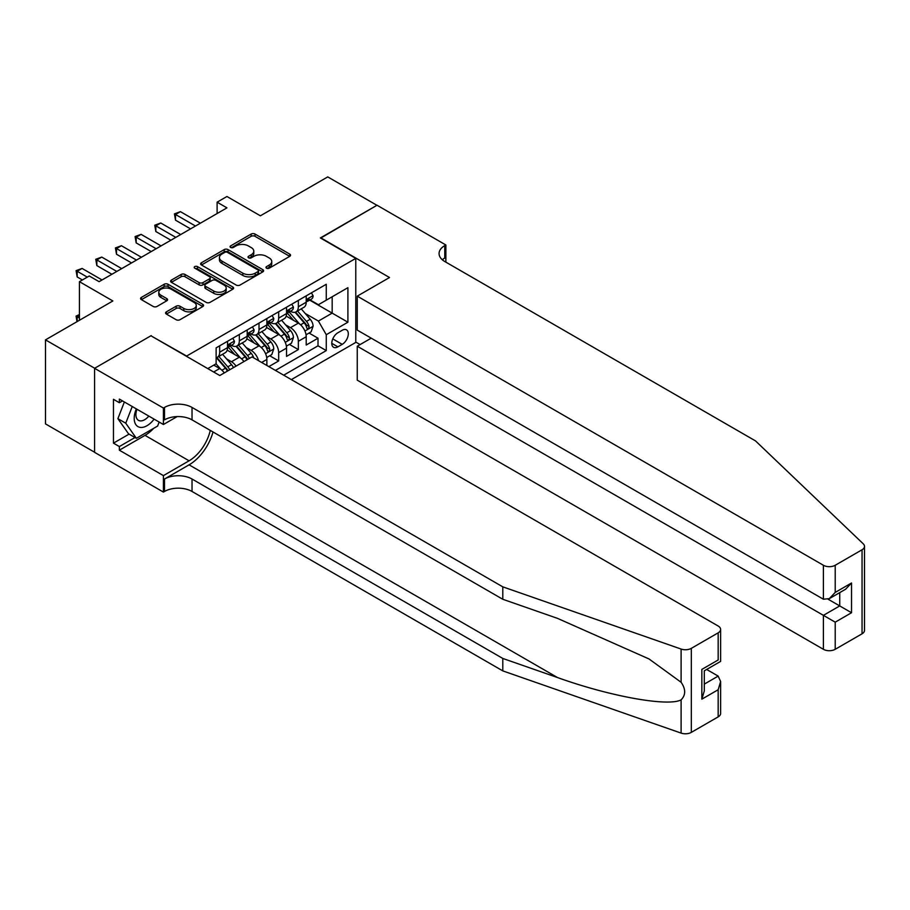 <?xml version="1.0" encoding="UTF-8"?>
<svg xmlns="http://www.w3.org/2000/svg" width="910" height="910" viewBox="0 0 910 910"><rect width="100%" height="100%" fill="white"/><g stroke="black" fill="none" stroke-linecap="round" stroke-linejoin="round"><path stroke-width="1.36" d="M266.539 268.188A1.911 1.103 0 0 0 269.235 268.188L289.755 256.336A2.73 1.581 0 0 0 290.552 255.221A2.73 1.581 0 0 0 289.755 254.106L255.005 234.052A2.73 1.581 0 0 0 251.137 234.052L230.628 245.893A1.911 1.103 0 0 0 230.071 246.667A1.911 1.103 0 0 0 230.628 247.452A1.911 1.103 0 0 0 233.324 247.452L235.986 245.916A8.736 5.039 0 0 1 248.339 245.916L251.24 247.588A8.736 5.039 0 0 1 253.799 251.16A8.736 5.039 0 0 1 251.24 254.72L248.578 256.256A1.911 1.103 0 0 0 248.02 257.041A1.911 1.103 0 0 0 248.578 257.814A1.911 1.103 0 0 0 251.285 257.814L253.935 256.29A8.736 5.039 0 0 1 266.289 256.29L269.189 257.962A8.736 5.039 0 0 1 271.749 261.523A8.736 5.039 0 0 1 269.189 265.094L266.539 266.619A1.911 1.103 0 0 0 265.982 267.404A1.911 1.103 0 0 0 266.539 268.188L266.539 266.619M166.382 311.846A2.73 1.581 0 0 0 165.586 312.96A2.73 1.581 0 0 0 166.382 314.075L176.13 319.706A2.73 1.581 0 0 0 179.998 319.706L202.782 306.556A2.73 1.581 0 0 0 203.578 305.441A2.73 1.581 0 0 0 202.782 304.327L168.02 284.261A2.73 1.581 0 0 0 164.164 284.261L141.38 297.411A2.73 1.581 0 0 0 140.584 298.525A2.73 1.581 0 0 0 141.38 299.64L153.164 306.442A2.73 1.581 0 0 0 157.02 306.442L166.769 300.812A2.73 1.581 0 0 0 167.565 299.697A2.73 1.581 0 0 0 166.769 298.582L160.933 295.215A7.303 4.22 0 0 1 158.795 292.235A7.303 4.22 0 0 1 163.299 288.333A7.303 4.22 0 0 1 171.262 289.255L194.137 302.461A7.303 4.22 0 0 1 196.276 305.441A7.303 4.22 0 0 1 191.771 309.332A7.303 4.22 0 0 1 183.809 308.422L179.998 306.226A2.73 1.581 0 0 0 176.13 306.226L166.382 311.846L166.382 314.075M151.219 335.949L186.63 356.049L355.776 258.383L320.377 237.942L376.922 205.296L327.748 176.904L260.385 215.806L226.943 196.492L217.115 202.179L226.943 207.855L99.099 281.668L89.26 275.992L79.432 281.668L79.432 320.274M151.219 335.608L94.674 368.254L45.5 339.862L112.863 300.971L79.432 281.668M236.179 285.046A2.73 1.581 0 0 0 240.035 285.046L262.819 271.885A2.73 1.581 0 0 0 263.616 270.77A2.73 1.581 0 0 0 262.819 269.656L228.069 249.602A2.73 1.581 0 0 0 224.201 249.602L201.429 262.751A2.73 1.581 0 0 0 200.621 263.866A2.73 1.581 0 0 0 201.429 264.981L236.179 285.046M195.525 268.598A1.911 1.103 0 0 1 197.47 268.871L197.47 266.596L232.801 286.991A2.73 1.581 0 0 1 233.597 288.106A2.73 1.581 0 0 1 232.801 289.221L210.017 302.37A2.73 1.581 0 0 1 206.161 302.37L171.399 282.316L181.158 276.72L181.158 274.456L171.399 280.087A2.73 1.581 0 0 0 170.602 281.201A2.73 1.581 0 0 0 171.399 282.316L171.399 280.087M181.158 276.72A2.73 1.581 0 0 1 185.014 276.72L185.014 274.456A2.73 1.581 0 0 0 181.158 274.456M185.014 274.456L199.108 282.589A2.73 1.581 0 0 0 202.964 282.589L209.436 278.858A2.73 1.581 0 0 0 210.233 277.743A2.73 1.581 0 0 0 209.436 276.629L194.763 268.154A1.911 1.103 0 0 1 194.205 267.381A1.911 1.103 0 0 1 195.388 266.357A1.911 1.103 0 0 1 197.47 266.596M94.572 452.224L45.5 423.901L45.5 339.862M268.837 366.605L278.676 360.929L269.724 355.764M265.868 336.165L270.805 339.009A11.125 6.427 60 0 1 278.676 352.636L286.548 348.098L286.548 356.39L298.343 349.576L298.343 341.284A11.125 6.427 -120 0 0 290.472 327.657L285.535 324.802M289.391 344.401L298.343 349.576M224.281 372.918A11.125 6.427 -120 0 0 219.674 368.539L213.77 365.126M243.948 361.566A11.125 6.427 -120 0 0 239.341 357.186L227.17 350.157M236.077 366.104A11.125 6.427 60 0 0 231.47 361.725L226.533 358.87M266.869 365.467L266.869 359.45A11.125 6.427 -120 0 0 259.009 345.823L246.837 338.804M258.542 360.656A11.125 6.427 60 0 0 251.137 350.373L246.2 347.518M286.548 348.098A11.125 6.427 -120 0 0 278.676 334.471L266.516 327.452M342.205 330.273L337.883 332.764A8.622 4.982 120 0 0 332.241 340.363A8.622 4.982 120 0 0 333.572 347.279A8.622 4.982 120 0 0 337.883 346.846L342.205 344.344A8.622 4.982 120 0 0 347.836 336.745A8.622 4.982 120 0 0 346.517 329.841A8.622 4.982 120 0 0 342.205 330.273M291.359 379.607L355.776 342.422L355.776 258.383M283.692 375.182L326.269 350.6L326.269 334.698L318.409 321.071L305.203 313.45M207.764 368.596L216.125 363.772L216.125 347.87L326.269 284.273L326.269 300.175L347.904 287.685L347.904 322.208L326.269 334.698M231.368 345.311L231.47 345.368A11.125 6.427 60 0 0 237.032 345.925L244.904 341.375A11.125 6.427 -120 0 0 247.201 336.29L247.201 329.932M251.035 333.959L251.137 334.015A11.125 6.427 60 0 0 256.7 334.561L264.571 330.023A11.125 6.427 -120 0 0 266.869 324.927L266.869 318.568M270.702 322.595L270.805 322.663A11.125 6.427 60 0 0 276.367 323.209L284.238 318.671A11.125 6.427 -120 0 0 286.548 313.575L286.548 307.216M275.434 370.415L318.011 345.823L318.011 338.213L306.215 345.026L306.215 336.745A11.125 6.427 -120 0 0 298.343 323.118L286.184 316.089M290.37 311.243L290.472 311.3A11.125 6.427 -120 0 0 296.034 311.857A11.125 6.427 -120 0 0 298.343 306.761L298.343 300.402M296.034 311.857L303.906 307.307A11.125 6.427 -120 0 0 306.215 302.222L306.215 295.864M219.674 345.823L219.674 352.181A11.125 6.427 60 0 1 217.365 357.277A11.125 6.427 60 0 1 216.125 357.732M217.365 357.277L225.236 352.739A11.125 6.427 -120 0 0 227.534 347.643L227.534 341.284M239.341 334.471L239.341 340.829A11.125 6.427 60 0 1 237.032 345.925M259.009 323.118L259.009 329.477A11.125 6.427 60 0 1 256.7 334.561M278.676 311.755L278.676 318.113A11.125 6.427 60 0 1 276.367 323.209M278.676 352.636L278.676 360.929M318.409 321.071L332.173 313.12L332.173 296.774L347.904 287.685M309.65 300.118L347.904 322.208M310.037 299.89L318.409 304.714L326.269 300.175M217.115 202.179L217.115 213.531M309.059 333.049L318.011 338.213M318.011 345.823L326.269 350.6M267.301 268.45L269.189 267.358A8.736 5.039 0 0 0 271.749 263.798L271.749 261.523M253.799 251.16L253.799 253.424A8.736 5.039 0 0 1 251.24 256.995L249.34 258.087M289.71 256.358L255.005 236.316A2.73 1.581 0 0 0 251.137 236.316L231.39 247.725M262.785 271.908L228.069 251.865A2.73 1.581 0 0 0 224.201 251.865L201.463 265.003L201.429 262.751M257.996 271.555A1.911 1.103 0 0 0 258.554 270.77A1.911 1.103 0 0 0 257.996 269.997L227.489 252.388A1.911 1.103 0 0 0 224.781 252.388L221.983 254.004A8.736 5.039 0 0 0 219.424 257.564A8.736 5.039 0 0 0 221.983 261.136L242.833 273.171A8.736 5.039 0 0 0 255.198 273.171L257.996 271.555L257.996 273.83A1.911 1.103 0 0 0 258.554 273.046L258.554 270.77M219.424 257.564L219.424 259.839A8.736 5.039 0 0 0 221.983 263.399L221.983 261.136M257.996 273.83L255.198 275.446A8.736 5.039 0 0 1 242.833 275.446L221.983 263.399M185.014 276.72L199.108 284.864A2.73 1.581 0 0 0 202.964 284.864L209.436 281.133A2.73 1.581 0 0 0 210.233 280.018L210.233 277.743M197.47 268.871L232.767 289.243M213.736 291.029A7.303 4.22 0 0 0 221.687 291.951A7.303 4.22 0 0 0 226.203 288.049A7.303 4.22 0 0 0 224.065 285.069L216 280.416A2.73 1.581 0 0 0 212.144 280.416L205.671 284.147A2.73 1.581 0 0 0 204.875 285.262A2.73 1.581 0 0 0 205.671 286.377L213.736 291.029L213.736 293.304A7.303 4.22 0 0 0 221.687 294.214A7.303 4.22 0 0 0 226.203 290.324L226.203 288.049M204.875 285.262L204.875 287.537A2.73 1.581 0 0 0 205.671 288.652L205.671 286.377M213.736 293.304L205.671 288.652M196.276 305.441L196.276 307.716A7.303 4.22 0 0 1 191.771 311.607A7.303 4.22 0 0 1 183.809 310.697L179.998 308.49A2.73 1.581 0 0 0 176.13 308.49L166.416 314.098M158.795 292.235L158.795 294.499A7.303 4.22 0 0 0 160.933 297.49L160.933 295.215M166.769 298.582L166.769 300.812L160.933 297.49M202.782 304.327L202.782 306.556L168.02 286.536A2.73 1.581 0 0 0 164.164 286.536L141.414 299.663M306.044 334.789L311.129 331.854L313.097 326.178A7.371 4.254 -120 0 0 310.219 319.262L301.233 308.854M299.435 323.835L289.164 311.937M293.589 320.365L287.628 313.472A17.665 10.203 -120 0 0 287.082 312.858M295.033 312.255L304.122 322.777A7.371 4.254 60 0 1 306.75 327.862C307.864 329.34 308.649 328.885 309.116 326.497A7.371 4.254 -120 0 0 306.488 321.412L297.502 311.015M295.568 312.084L305.339 323.391A3.754 2.173 60 0 1 306.283 324.859L309.116 326.497M306.75 327.862L307.296 328.726M311.425 292.849L313.097 295.75A7.371 4.254 60 0 1 311.573 299.003L307.83 301.164A7.371 4.254 -120 0 0 309.116 299.47L308.956 298.81M195.479 226.021L175.516 214.498L180.43 211.655L200.393 223.177M306.454 301.506L306.488 301.506A7.371 4.254 -120 0 0 307.83 301.164M308.16 298.912L309.116 299.47C308.649 298.355 307.864 298.81 306.75 300.835A7.371 4.254 60 0 1 306.215 301.881M190.554 228.865L175.516 220.174L175.516 214.498L174.424 213.873L180.43 211.655M175.516 220.174L174.424 213.873M136.352 408.897A18.075 10.442 120 0 0 140.595 427.427A18.075 10.442 120 0 0 154.086 419.135M136.966 409.25A12.376 7.144 120 0 0 138.479 420.329A12.376 7.144 120 0 0 140.288 420.886A12.376 7.144 120 0 0 148.819 416.098M159.159 422.058L157.612 426.051L136.375 438.313L128.503 433.774L117.891 418.668L124.363 401.97M136.375 438.313L125.751 423.207L132.234 406.52M117.891 418.668L125.751 423.207M371.223 338.156L357.255 346.221L357.255 380.175L823.402 649.308L823.402 615.353L839.737 605.923L839.737 592.626M357.255 346.221L835.209 622.167L835.209 649.308L862.054 633.804L862.054 549.776A8.349 4.823 0 0 0 864.5 546.364A8.349 4.823 0 0 0 863.294 543.873L755.55 440.929L444.774 261.511A19.474 11.239 180 0 1 439.075 253.56A19.474 11.239 180 0 1 444.774 245.609L445.866 244.983L377.024 205.239L320.673 238.113M320.673 237.772L389.514 277.516L357.255 296.148L823.402 565.269A8.349 4.823 0 0 0 835.209 565.269L862.054 549.776M445.866 244.983L445.866 261.454L445.274 261.796M355.776 342.08L360.11 344.572M357.255 296.148L357.255 330.102L823.402 599.224L823.402 565.269M864.5 546.364L864.5 630.403A8.349 4.823 180 0 1 862.054 633.804M835.209 649.308A8.349 4.823 180 0 1 823.402 649.308M442.328 259.771A19.474 11.239 180 0 1 444.774 258.042L444.774 245.609M828.123 599.224L851.533 612.737L835.209 622.167M835.209 565.269L835.209 592.41L829.306 598.643L823.402 599.224M835.209 592.41L851.533 582.991L845.629 589.214L829.306 598.643M718.172 716.875L718.172 689.735L720.618 681.51L720.618 713.463A8.349 4.823 180 0 1 718.172 716.875L691.327 732.379A8.349 4.823 180 0 1 681.112 733.096L502.798 670.886L502.798 658.453L192.033 479.024A19.474 11.239 -0 0 0 164.494 479.024L189.087 464.839A36.229 20.919 120 0 0 213.02 431.977M502.798 658.453L557.477 677.529C609.734 696.355 668.122 706.911 681.112 699.858C685.844 695.012 685.844 689.154 681.112 682.284L649.035 658.965L557.477 618.356L502.798 599.28L192.033 419.863A19.474 11.239 -0 0 0 164.494 419.863L164.494 407.43L163.413 408.055L94.572 368.311L150.923 335.779L219.765 375.523L252.024 356.902L718.172 626.023A8.349 4.823 -0 0 1 720.618 629.436A8.349 4.823 -0 0 1 718.172 632.837L691.327 648.341L691.327 732.379M502.798 670.886L192.033 491.468A19.474 11.239 -0 0 0 164.494 491.468L163.413 492.082L94.572 452.338L94.572 368.311M502.798 599.28L502.798 586.848L192.033 407.43A19.474 11.239 -0 0 0 164.494 407.43M681.112 682.284L681.112 649.058L502.798 586.848M153.699 428.314A31.293 18.064 -60 0 1 145.02 435.367L119.358 450.188L119.358 446.548L134.999 437.517M122.509 400.9L119.358 402.721L113.454 399.308L113.454 443.147L119.358 446.548M119.358 402.721L119.358 399.08L163.413 424.515L163.413 408.055M163.413 492.082L163.413 475.623L189.087 460.801A31.293 18.064 120 0 0 210.267 430.396M119.358 450.188L163.413 475.623M706.66 669.453L718.172 676.107L720.618 681.51M177.154 416.587L163.413 424.515M681.112 649.058A8.349 4.823 -0 0 0 691.327 648.341M113.454 443.147L129.095 434.115M718.172 689.735L701.849 699.164L704.294 690.94L704.294 670.818L720.618 661.388L720.618 629.436M701.849 699.164L701.849 669.407C705.034 671.25 705.034 671.25 701.849 669.407L718.172 659.978C721.357 661.82 721.357 661.82 718.172 659.978L718.172 632.837M286.377 346.153L291.462 343.218L293.429 337.53A7.371 4.254 -120 0 0 290.552 330.614L281.565 320.206M279.768 335.187L269.496 323.3M273.921 331.729L267.961 324.825A17.665 10.203 -120 0 0 267.415 324.21M275.366 323.607L284.455 334.129A7.371 4.254 60 0 1 287.082 339.214C288.197 340.693 288.982 340.238 289.448 337.849A7.371 4.254 -120 0 0 286.821 332.776L277.834 322.367M275.901 323.437L285.672 334.743A3.754 2.173 60 0 1 286.616 336.211L289.448 337.849M287.082 339.214L287.628 340.09M266.71 357.505L271.794 354.57L273.762 348.894A7.371 4.254 -120 0 0 270.884 341.967L261.898 331.57M260.101 346.539L249.829 334.652M254.254 343.081L248.293 336.177A17.665 10.203 -120 0 0 247.748 335.562M255.699 334.971L264.787 345.493A7.371 4.254 60 0 1 267.415 350.566C268.53 352.045 269.314 351.601 269.781 349.201A7.371 4.254 -120 0 0 267.153 344.128L258.167 333.72M256.233 334.789L266.004 346.107A3.754 2.173 60 0 1 266.949 347.575L269.781 349.201M267.415 350.566L267.95 351.442M253.708 357.869A7.371 4.254 -120 0 0 251.217 353.33L242.231 342.922M240.433 357.903L230.162 346.005M234.587 354.434L228.626 347.54A17.665 10.203 -120 0 0 228.08 346.926M249.363 358.426A7.371 4.254 -120 0 0 247.486 355.48L238.488 345.083M236.566 346.153L246.337 357.459A3.754 2.173 60 0 1 247.281 358.927L247.895 359.279M236.031 346.323L245.12 356.845A7.371 4.254 60 0 1 247.008 359.791M233.438 367.629A7.371 4.254 -120 0 0 231.549 364.683L222.563 354.274M220.766 369.255L216.057 363.807M214.919 365.797L214.157 364.91M229.695 369.79A7.371 4.254 -120 0 0 227.807 366.844L218.821 356.436M216.899 357.505L226.658 368.812A3.754 2.173 60 0 1 227.614 370.279L228.228 370.632M216.364 357.675L225.452 368.197A7.371 4.254 60 0 1 227.341 371.143M291.757 304.202L293.429 307.102A7.371 4.254 60 0 1 291.905 310.367L288.163 312.517A7.371 4.254 -120 0 0 289.448 310.822L289.289 310.173M175.812 237.374L155.838 225.851L160.763 223.007L180.726 234.541M286.786 312.869L286.821 312.869A7.371 4.254 -120 0 0 288.163 312.517M288.493 310.276L289.448 310.822C288.982 309.707 288.197 310.162 287.082 312.187A7.371 4.254 60 0 1 286.548 313.233M170.887 240.217L155.838 231.527L155.838 225.851L154.757 225.225L160.763 223.007M155.838 231.527L154.757 225.225M272.09 315.565L273.762 318.454A7.371 4.254 60 0 1 272.226 321.719L268.495 323.88A7.371 4.254 -120 0 0 269.781 322.174L269.622 321.526M156.133 248.737L136.17 237.203L141.096 234.37L161.059 245.893M267.119 324.222L267.153 324.222A7.371 4.254 -120 0 0 268.495 323.88M268.825 321.628L269.781 322.174C269.314 321.071 268.53 321.526 267.415 323.539A7.371 4.254 60 0 1 266.869 324.586M151.219 251.569L136.17 242.89L136.17 237.203L135.089 236.577L141.096 234.37M136.17 242.89L135.089 236.577M252.423 326.917L254.083 329.818A7.371 4.254 60 0 1 252.559 333.071L248.828 335.233A7.371 4.254 -120 0 0 250.113 333.538L249.954 332.878M136.466 260.089L116.503 248.566L121.417 245.723L141.391 257.246M247.452 335.574L247.486 335.574A7.371 4.254 -120 0 0 248.828 335.233M249.158 332.98L250.113 333.538C249.647 332.423 248.862 332.878 247.748 334.891A7.371 4.254 60 0 1 247.201 335.949M131.552 262.933L116.503 254.243L116.503 248.566L115.422 247.941L121.417 245.723M116.503 254.243L115.422 247.941M232.744 338.27L234.416 341.17A7.371 4.254 60 0 1 232.892 344.435L229.161 346.585A7.371 4.254 -120 0 0 230.435 344.89L230.287 344.23M116.799 271.442L96.835 259.919L101.749 257.075L121.712 268.609M227.784 346.938L227.807 346.938A7.371 4.254 -120 0 0 229.161 346.585M229.491 344.344L230.435 344.89C229.98 343.775 229.195 344.23 228.08 346.255A7.371 4.254 60 0 1 227.534 347.301M111.884 274.285L96.835 265.595L96.835 259.919L95.755 259.293L101.749 257.075M96.835 265.595L95.755 259.293M79.432 315.395L77.168 316.703L79.432 318M76.986 321.685L76.087 316.077L79.432 314.564M76.087 316.077L77.168 316.703L77.168 321.583M87.292 277.118L77.168 271.271L82.082 268.439L102.045 279.962M82.378 279.962L77.168 276.947L77.168 271.271L76.087 270.645L82.082 268.439M77.168 276.947L76.087 270.645M213.668 371.997L219.674 368.539M231.47 361.725L239.341 357.186M251.137 350.373L259.009 345.823M270.805 339.009L278.676 334.471M290.472 327.657L298.343 323.118M298.343 306.761L306.215 302.222M219.674 352.181L227.534 347.643M239.341 340.829L247.201 336.29M259.009 329.477L266.869 324.927M278.676 318.113L286.548 313.575M298.343 341.284L306.215 336.745M261.659 362.464L266.869 359.45M332.776 338.907L342.205 344.344M331.786 343.332L337.883 346.846M269.189 267.358L269.189 265.094M248.578 257.814L248.578 256.256M251.24 256.995L251.24 254.72M230.628 247.452L230.628 245.893M251.137 236.316L251.137 234.052M255.005 236.316L255.005 234.052M289.755 256.336L289.755 254.106M224.201 251.865L224.201 249.602M228.069 251.865L228.069 249.602M262.819 271.885L262.819 269.656M242.833 275.446L242.833 273.171M255.198 275.446L255.198 273.171M199.108 284.864L199.108 282.589M202.964 284.864L202.964 282.589M209.436 281.133L209.436 278.858M232.801 289.221L232.801 286.991M176.13 308.49L176.13 306.226M179.998 308.49L179.998 306.226M183.809 310.697L183.809 308.422M141.38 299.64L141.38 297.411M164.164 286.536L164.164 284.261M168.02 286.536L168.02 284.261M304.918 331.012L313.051 326.326M306.488 321.412L310.219 319.262M300.607 324.813L304.122 322.777M313.051 295.659L306.215 299.606M851.533 582.991L851.533 612.737M557.477 677.529L189.087 464.839M192.033 419.863L192.033 407.43M192.033 479.024L192.033 491.468M681.112 733.096L681.112 699.858M164.494 479.024L164.494 491.468M145.02 435.367L189.087 460.801M704.294 684.127L718.172 676.107M285.251 342.365L293.373 337.678M286.821 332.776L290.552 330.614M280.94 336.165L284.455 334.129M265.583 353.728L273.705 349.03M267.153 344.128L270.884 341.967M261.272 347.518L264.787 345.493M247.486 355.48L251.217 353.33M241.605 358.87L245.12 356.845M227.807 366.844L231.549 364.683M221.938 370.233L225.452 368.197M293.373 307.011L286.548 310.958M273.705 318.375L266.869 322.322M254.038 329.727L247.201 333.674M234.37 341.079L227.534 345.026"/></g></svg>
